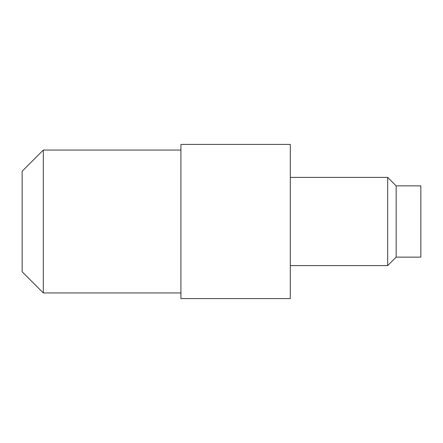 <?xml version="1.0" encoding="UTF-8"?>
<svg xmlns="http://www.w3.org/2000/svg" width="443" height="443" viewBox="0 0 443 443"><rect width="100%" height="100%" fill="white"/><g stroke="black" fill="none" stroke-linecap="round" stroke-linejoin="round"><path stroke-width="0.66" d="M290.303 144.407L180.927 144.407L290.303 144.407L290.303 298.593L180.927 298.593L290.303 298.593M180.927 298.593L180.927 144.407M43.32 292.95L22.15 271.78L22.15 171.219L43.32 150.05L43.32 292.95L180.927 292.95M43.32 150.05L180.927 150.05M290.303 177.394L387.686 177.394L387.686 265.606L290.303 265.606M387.686 177.394L396.153 185.866L396.153 257.134L387.686 265.606M396.153 185.866L420.85 185.866L420.85 257.134L396.153 257.134"/></g></svg>
